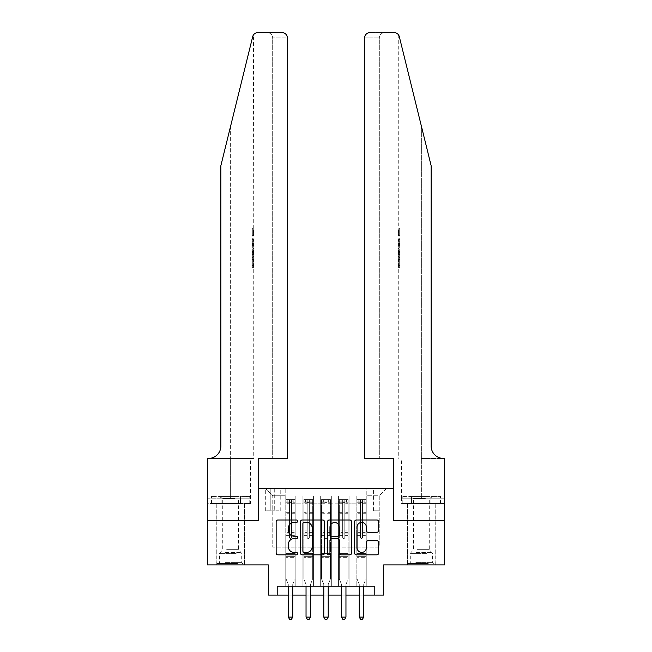 <?xml version="1.0" encoding="UTF-8"?>
<svg xmlns="http://www.w3.org/2000/svg" width="652" height="652" viewBox="0 0 652 652"><rect width="100%" height="100%" fill="white"/><g stroke="black" fill="none" stroke-linecap="round" stroke-linejoin="round"><path stroke-width="0.49" stroke-dasharray="3.26 2.44" d="M297.614 521.225A1.222 1.222 0 0 0 296.391 520.003L277.882 520.003A1.744 1.744 0 0 0 276.146 521.747L276.146 553.1A1.744 1.744 0 0 0 277.882 554.836L296.391 554.836A1.222 1.222 0 0 0 297.614 553.621A1.222 1.222 0 0 0 296.391 552.399L293.995 552.399A5.575 5.575 0 0 1 288.42 546.824L288.42 544.216A5.575 5.575 0 0 1 293.995 538.642L296.391 538.642A1.222 1.222 0 0 0 297.614 537.419A1.222 1.222 0 0 0 296.391 536.205L293.995 536.205A5.575 5.575 0 0 1 288.42 530.63L288.42 528.014A5.575 5.575 0 0 1 293.995 522.439L296.391 522.439A1.222 1.222 0 0 0 297.614 521.225M421.371 520.565L435.218 520.565L421.371 520.565M421.371 564.925L435.218 564.925L421.371 564.925M230.629 520.565L216.782 520.565L230.629 520.565M230.629 564.925L216.782 564.925L230.629 564.925M379.236 488.625L373.555 488.625L379.236 488.625M379.236 510.809L373.555 510.809L379.236 510.809M444.444 520.565L444.444 564.925L383.669 564.925L383.669 595.089L268.331 595.089L268.331 564.925L207.556 564.925L207.556 520.565L258.575 520.565L258.575 488.625L393.425 488.625L393.425 520.565L444.444 520.565M366.815 586.221L366.815 496.074L285.185 496.074L285.185 586.221L295.837 586.221L285.185 586.221L295.837 586.221L285.185 586.221L285.185 496.074L295.837 496.074L295.837 586.221L295.837 496.074L295.837 547.183L302.935 547.183L295.837 547.183L295.837 496.074L285.185 496.074L366.815 496.074L366.815 586.221L356.163 586.221L356.163 496.074L338.421 496.074L338.421 586.221L338.421 496.074L349.065 496.074L349.065 586.221L349.065 496.074L349.065 547.183L349.065 496.074L356.163 496.074L356.163 586.221L366.815 586.221L356.163 586.221L366.815 586.221L366.815 495.724L366.815 547.183L379.236 547.183L379.236 495.724L366.815 495.724L379.236 495.724L379.236 547.183L366.815 547.183L366.815 533.874L366.815 586.221M338.421 586.221L349.065 586.221L338.421 586.221L349.065 586.221L338.421 586.221L338.421 533.874L338.421 547.183L331.322 547.183L331.322 503.173L331.322 547.183L338.421 547.183L338.421 503.173L338.421 547.183L356.163 547.183L349.065 547.183L349.065 533.874L349.065 547.183L338.421 547.183L338.421 533.874L349.065 533.874L349.065 586.221L349.065 533.874L338.421 533.874L338.421 586.221M331.322 586.221L331.322 496.074L320.678 496.074L320.678 586.221L320.678 496.074L331.322 496.074L331.322 586.221L320.678 586.221L331.322 586.221L320.678 586.221L331.322 586.221L331.322 533.874L331.322 586.221M313.579 586.221L313.579 496.074L302.935 496.074L302.935 586.221L302.935 496.074L313.579 496.074L313.579 586.221L302.935 586.221L313.579 586.221L302.935 586.221L313.579 586.221L313.579 533.874L313.579 586.221M356.163 503.173L356.163 547.183L356.163 496.074L356.163 503.173L349.065 503.173L356.163 503.173M313.579 503.173L313.579 547.183L313.579 496.074L313.579 503.173L320.678 503.173L320.678 547.183L313.579 547.183L320.678 547.183L320.678 496.074L313.579 496.074L320.678 496.074L320.678 503.173L313.579 503.173M277.206 595.089L277.206 586.221L277.206 595.089L277.206 586.221L374.794 586.221L277.206 586.221L374.794 586.221L374.794 595.089M270.816 488.625L265.315 488.625L270.816 488.625L270.816 510.809L265.315 510.809L274.72 510.809L270.816 510.809L270.816 488.625M274.72 488.625L280.221 488.625L274.72 488.625L274.72 510.809L280.221 510.809L274.72 510.809L274.72 488.625M366.815 488.625L285.185 488.625L386.326 488.625L366.815 488.625L366.815 496.074L366.815 488.625M285.185 488.625L265.674 488.625L285.185 488.625L285.185 547.183L272.764 547.183L272.764 495.724L285.185 495.724L272.764 495.724L265.674 488.625L272.764 495.724L272.764 547.183L285.185 547.183L285.185 488.625M302.935 503.173L302.935 547.183L302.935 496.074L295.837 496.074L302.935 496.074L302.935 503.173L295.837 503.173L302.935 503.173M338.421 496.074L331.322 496.074L331.322 503.173L331.322 496.074L338.421 496.074L338.421 503.173L338.421 496.074M288.29 595.089L292.732 595.089M306.041 595.089L310.474 595.089M323.783 595.089L328.217 595.089M341.526 595.089L345.959 595.089M359.268 595.089L363.71 595.089M320.678 547.183L331.322 547.183L320.678 547.183L320.678 533.874L320.678 547.183M302.935 547.183L313.579 547.183L313.579 533.874L313.579 547.183L302.935 547.183L302.935 533.874L313.579 533.874L302.935 533.874L302.935 586.221L302.935 547.183M285.185 547.183L295.837 547.183L295.837 533.874L295.837 586.221L295.837 533.874L295.837 547.183L285.185 547.183L285.185 533.874L295.837 533.874L285.185 533.874L285.185 586.221L285.185 547.183M356.163 547.183L366.815 547.183L356.163 547.183L356.163 533.874L356.163 547.183M285.185 533.874L295.837 533.874L285.185 533.874M302.935 533.874L313.579 533.874L302.935 533.874M320.678 533.874L331.322 533.874L320.678 533.874L320.678 586.221L320.678 533.874L331.322 533.874L320.678 533.874M338.421 533.874L349.065 533.874L338.421 533.874M356.163 533.874L366.815 533.874L356.163 533.874L356.163 586.221L356.163 533.874L366.815 533.874L356.163 533.874M386.326 488.625L379.236 495.724L386.326 488.625M324.476 553.1L324.476 521.747A1.744 1.744 0 0 0 322.732 520.003L302.186 520.003A1.744 1.744 0 0 0 300.442 521.747L300.442 553.1A1.744 1.744 0 0 0 302.186 554.836L322.732 554.836A1.744 1.744 0 0 0 324.476 553.1M304.101 522.439A1.222 1.222 0 0 0 302.878 523.662L302.878 551.184A1.222 1.222 0 0 0 304.101 552.399L306.627 552.399A5.575 5.575 0 0 0 312.194 546.824L312.194 528.014A5.575 5.575 0 0 0 306.627 522.439L304.101 522.439M329.268 520.003L349.814 520.003A1.744 1.744 0 0 1 351.558 521.747L351.558 553.1A1.744 1.744 0 0 1 349.814 554.836L341.02 554.836A1.744 1.744 0 0 1 339.284 553.1L339.284 540.386A1.744 1.744 0 0 0 337.54 538.642L331.705 538.642A1.744 1.744 0 0 0 329.961 540.386L329.961 553.621A1.222 1.222 0 0 1 328.747 554.836A1.222 1.222 0 0 1 327.524 553.621L327.524 521.747A1.744 1.744 0 0 1 329.268 520.003M339.284 527.191A4.662 4.662 0 0 0 334.623 522.529A4.662 4.662 0 0 0 329.961 527.191L329.961 534.461A1.744 1.744 0 0 0 331.705 536.205L337.54 536.205A1.744 1.744 0 0 0 339.284 534.461L339.284 527.191M368.103 532.285L376.905 532.285A1.744 1.744 0 0 0 378.641 530.541L378.641 521.747A1.744 1.744 0 0 0 376.905 520.003L356.351 520.003A1.744 1.744 0 0 0 354.606 521.747L354.606 553.1A1.744 1.744 0 0 0 356.351 554.836L376.905 554.836A1.744 1.744 0 0 0 378.641 553.1L378.641 542.472A1.744 1.744 0 0 0 376.905 540.728L368.103 540.728A1.744 1.744 0 0 0 366.367 542.472L366.367 547.745A4.662 4.662 0 0 1 361.705 552.399A4.662 4.662 0 0 1 357.043 547.745L357.043 527.101A4.662 4.662 0 0 1 361.705 522.439A4.662 4.662 0 0 1 366.367 527.101L366.367 530.541A1.744 1.744 0 0 0 368.103 532.285M289.447 537.419A1.068 1.068 90.4 0 0 290.515 538.487A1.068 1.068 -89.6 0 1 289.447 537.419L289.447 535.642L289.447 537.419A1.068 1.068 89.6 0 0 290.515 538.487A1.068 1.068 90.4 0 0 291.574 537.419A1.068 1.068 -89.6 0 1 290.515 538.487A1.068 1.068 89.6 0 0 291.574 537.419L291.574 535.642L291.574 537.419A1.068 1.068 -90.4 0 1 290.515 538.487A1.068 1.068 -90.4 0 1 289.447 537.419L289.447 532.358L289.447 537.419M288.29 586.221L288.29 584.795A1.777 1.777 89.6 0 0 288.168 584.135A1.777 1.777 -89.6 0 1 288.29 584.795A1.777 1.777 89.6 0 0 288.168 584.135L286.073 578.943L288.168 584.135L286.073 578.943L286.073 535.642L286.073 553.572L286.073 535.642L289.447 535.642L286.073 535.642L289.447 535.642L286.073 535.642L286.073 530.052L289.447 530.052L286.073 530.052L286.073 513.727L289.447 513.727L286.073 513.727L286.073 503.254L289.447 503.254L286.073 503.254L286.073 501.934L286.073 535.642L286.073 532.358L289.447 532.358L286.073 532.358L286.073 512.692L289.447 512.692L289.447 532.358L289.447 512.692L286.073 512.692L286.073 502.219L289.447 502.219L289.447 512.692L289.447 499.848L289.447 502.399L289.447 499.848L291.574 499.848L291.574 503.254L291.574 502.399L289.447 502.399L289.447 535.642L289.447 502.399L291.574 502.399L291.574 499.848L291.574 535.642L291.574 499.848L289.447 499.848L289.447 502.219L286.073 502.219L286.073 499.628L287.85 499.628L287.85 501.934L286.073 501.934L286.073 499.628L286.073 501.934L293.172 501.934L287.85 501.934L287.85 499.628L294.9 499.628L293.172 499.628L293.172 501.934L294.948 501.934L294.948 499.628L286.073 499.628L286.073 578.943L286.073 553.572L286.073 578.943L288.168 584.135A1.777 1.777 -89.6 0 1 288.29 584.795L288.29 617.094L292.732 617.094L292.732 584.795A1.777 1.777 -89.6 0 1 292.854 584.135L294.948 578.943L294.948 557.297L294.948 578.943L292.854 584.135A1.777 1.777 89.6 0 0 292.732 584.795A1.777 1.777 -89.6 0 1 292.854 584.135A1.777 1.777 89.6 0 0 292.732 584.795L292.732 586.221M294.948 501.934L294.948 557.297L286.073 557.297L294.948 557.297L294.948 553.572L286.073 553.572L294.948 553.572L294.948 535.642L294.948 578.943L294.948 535.642L291.574 535.642L291.574 530.052L291.574 537.419L291.574 535.642L294.948 535.642L291.574 535.642L294.948 535.642L294.948 530.052L291.574 530.052L291.574 513.727L291.574 530.052L294.948 530.052L294.948 513.727L291.574 513.727L291.574 503.254L291.574 513.727L294.948 513.727L294.948 503.254L291.574 503.254L294.948 503.254L294.948 501.934L286.122 501.934L294.9 501.934L293.172 501.934L293.172 499.628L294.948 499.628L294.948 532.358L291.574 532.358L294.948 532.358L294.948 512.692L291.574 512.692L294.948 512.692L294.948 502.219L291.574 502.219L294.948 502.219L294.948 499.628L294.948 501.934M292.732 617.094L288.29 617.094L288.29 584.795L288.29 617.094L289.627 619.4L291.395 619.4L289.627 619.4L288.29 617.094L289.627 619.4L291.395 619.4L292.732 617.094L292.732 584.795L292.732 617.094L291.395 619.4L292.732 617.094L288.29 617.094M236.611 563.507L218.648 563.507L236.611 563.507M225.079 562.619L241.713 562.619L225.079 562.619M236.391 496.433L219.088 496.433L236.391 496.433M234.573 498.536L222.731 498.536L234.573 498.536M226.676 549.669L238.518 549.669L226.676 549.669M237.499 563.507L216.871 563.507L237.499 563.507M237.499 503.531L216.871 503.531L237.499 503.531M240.205 503.531L211.468 503.531L249.781 503.531L240.205 503.531L240.205 496.433L211.468 496.433L249.781 496.433L240.205 496.433L240.205 503.531M221.044 503.531L221.044 496.433L221.044 503.531M211.468 503.531L211.468 496.433M249.781 503.531L249.781 496.433M427.362 563.507L409.399 563.507L427.362 563.507M415.829 562.619L432.463 562.619L415.829 562.619M427.142 496.433L409.839 496.433L427.142 496.433M425.324 498.536L413.482 498.536L425.324 498.536M417.427 549.669L429.269 549.669L417.427 549.669M428.25 563.507L407.622 563.507L428.25 563.507M428.25 503.531L407.622 503.531L428.25 503.531M430.956 503.531L402.219 503.531L440.532 503.531L430.956 503.531L430.956 496.433L402.219 496.433L440.532 496.433L430.956 496.433L430.956 503.531M411.795 503.531L411.795 496.433L411.795 503.531M402.219 503.531L402.219 496.433M440.532 503.531L440.532 496.433M230.629 503.531L216.782 503.531L230.629 503.531M253.115 228.306L253.375 236.089L253.734 229.814L253.734 235.405L253.367 229.814L253.115 235.812L253.115 228.306L253.734 228.306L252.316 228.306L253.115 228.306M252.316 246.872L252.316 238.135L252.316 246.872L253.734 246.872L253.115 241.778L253.115 238.135L253.734 238.135L253.115 238.135L253.734 246.872L253.734 249.439L253.115 247.328L253.644 250.132L253.115 257.475L253.734 255.364L253.115 251.55L253.734 249.439M253.082 263L253.661 267.344L253.734 259.569L253.612 267.075L253.082 262.968L253.734 258.062L253.082 263L252.316 263L252.316 258.062L253.734 258.062L253.734 255.364M267.353 32.6C270.564 32.942 272.34 34.711 272.683 37.922L272.683 458.462L272.683 37.922C272.34 34.711 270.564 32.942 267.353 32.6L257.866 32.6A5.322 5.322 0 0 0 252.691 36.651L230.629 126.113L252.691 36.651C254.052 33.733 254.052 33.733 252.691 36.651L220.865 165.681L220.865 446.041A12.421 12.421 0 0 1 208.444 458.462L207.466 458.462L207.466 498.209L250.588 498.209L207.466 498.209L207.466 503.531L240.515 503.531L207.466 503.531L207.466 458.462L253.734 458.462L207.466 458.462L207.466 520.565L258.306 520.565L258.306 458.462L287.41 458.462L287.41 37.922L272.683 37.922L287.41 37.922L287.41 458.462L272.683 458.462L287.41 458.462M253.734 228.306L253.441 34.955M220.865 165.681L230.629 126.113L220.865 165.681M282.08 32.6A5.322 5.322 0 0 1 287.41 37.922C287.067 34.711 285.291 32.942 282.08 32.6M220.865 446.041A12.421 12.421 0 0 1 208.444 458.462M250.401 498.209L240.515 498.209L250.401 498.209L250.401 503.531L240.515 503.531L250.401 503.531M240.515 503.531L240.515 498.209L240.515 503.531M252.316 258.062L252.316 267.075L252.316 259.569L252.316 265.845L253.685 265.845M252.316 262.862L253.351 262.862L252.316 262.895M252.316 259.569L253.734 259.569L253.734 458.462M252.316 265.568L253.644 265.568M252.316 267.075L253.612 267.075M252.316 262.968L253.082 262.968M252.316 265.845L252.316 267.344L253.661 267.344M252.316 267.344L252.316 263M252.316 248.917L252.316 257.475L252.316 248.917L253.115 248.917M252.316 251.672L252.316 254.215L252.316 251.672L253.636 251.672L253.726 254.215L253.726 250.58L253.636 251.672L253.726 250.58L252.316 250.58M252.316 247.328L253.115 247.328M252.316 250.132L253.644 250.132M252.316 254.671L253.644 254.671M252.316 255.877L253.115 255.877M252.316 257.475L253.115 257.475M252.316 253.245L253.115 253.245M252.316 251.55L253.115 251.55M252.316 254.215L253.726 254.215L253.652 253.18L252.316 253.18M252.316 252.397L253.367 252.397M252.316 238.135L253.115 238.135L252.316 238.135M252.316 239.634L252.316 245.372L252.316 239.634L253.734 239.634L253.734 245.372L253.375 239.634L252.316 239.634M252.316 241.949L253.115 241.949M252.316 245.209L253.31 245.209M252.316 243.661L253.147 243.661M252.316 241.835L253.375 241.835M252.316 244.345L253.498 244.345M252.316 245.372L253.734 245.372L253.734 239.634M252.316 243.555L253.408 243.555M252.316 241.794L253.367 241.794M253.375 236.089L252.316 236.089L252.316 228.306L252.316 236.089L253.115 236.089M253.726 235.405L252.316 235.405L253.734 235.405L253.734 238.135M421.371 503.531L435.218 503.531L421.371 503.531M398.885 228.306L398.625 236.089L398.266 229.814L398.266 235.405L398.633 229.814L398.885 235.812L398.885 228.306L398.266 228.306L399.684 228.306L398.885 228.306M399.684 246.872L399.684 238.135L399.684 246.872L398.266 246.872L398.885 241.778L398.885 238.135L398.266 238.135L398.885 238.135L398.266 246.872L398.266 249.439L398.885 247.328L398.356 250.132L398.885 257.475L398.266 255.364L398.885 251.55L398.266 249.439M398.918 263L398.339 267.344L398.266 259.569L398.388 267.075L398.918 262.968L398.266 258.062L398.918 263L399.684 263L399.684 258.062L398.266 258.062L398.266 255.364M421.371 458.462L444.534 458.462L444.534 520.565L393.694 520.565L393.694 458.462L364.59 458.462L364.59 37.922A5.322 5.322 0 0 1 369.92 32.6L394.134 32.6A5.322 5.322 0 0 1 399.309 36.651L431.135 165.681L431.135 446.041A12.421 12.421 0 0 0 443.556 458.462L421.371 458.462L444.534 458.462L421.371 458.462L421.371 126.113L421.371 498.209L401.412 498.209L444.534 498.209L444.534 458.462L444.534 498.209L421.371 498.209L421.371 458.462M384.647 32.6C381.436 32.942 379.66 34.711 379.317 37.922L379.317 458.462L379.317 37.922C379.66 34.711 381.436 32.942 384.647 32.6L369.92 32.6C366.709 32.942 364.933 34.711 364.59 37.922L379.317 37.922L364.59 37.922L364.59 458.462L379.317 458.462L364.59 458.462M399.309 36.651L421.371 126.113M401.599 503.531L444.534 503.531L444.534 498.209L411.485 498.209L444.534 498.209L444.534 503.531L401.599 503.531L401.599 498.209L411.485 498.209L401.599 498.209M431.135 446.041A12.421 12.421 0 0 0 443.556 458.462M411.485 503.531L411.485 498.209L411.485 503.531M399.684 258.062L399.684 267.075L399.684 259.569L399.684 265.845L398.315 265.845M399.684 262.862L398.649 262.862L399.684 262.895M399.684 259.569L398.266 259.569L398.266 458.462M399.684 265.568L398.356 265.568M399.684 267.075L398.388 267.075M399.684 262.968L398.918 262.968M399.684 265.845L399.684 267.344L398.339 267.344M399.684 267.344L399.684 263M399.684 248.917L399.684 257.475L399.684 248.917L398.885 248.917M399.684 251.672L399.684 254.215L399.684 251.672L398.364 251.672L398.274 254.215L398.274 250.58L398.364 251.672L398.274 250.58L399.684 250.58M399.684 247.328L398.885 247.328M399.684 250.132L398.356 250.132M399.684 254.671L398.356 254.671M399.684 255.877L398.885 255.877M399.684 257.475L398.885 257.475M399.684 253.245L398.885 253.245M399.684 251.55L398.885 251.55M399.684 254.215L398.274 254.215L398.348 253.18L399.684 253.18M399.684 252.397L398.633 252.397M399.684 238.135L398.885 238.135L399.684 238.135M399.684 239.634L399.684 245.372L399.684 239.634L398.266 239.634L398.266 245.372L398.625 239.634L399.684 239.634M399.684 241.949L398.885 241.949M399.684 245.209L398.69 245.209M399.684 243.661L398.853 243.661M399.684 241.835L398.625 241.835M399.684 244.345L398.502 244.345M399.684 245.372L398.266 245.372L398.266 239.634M399.684 243.555L398.592 243.555M399.684 241.794L398.633 241.794M398.625 236.089L399.684 236.089L399.684 228.306L399.684 236.089L398.885 236.089M398.274 235.405L399.684 235.405L398.266 235.405L398.266 238.135M307.19 537.419A1.068 1.068 0 0 0 308.257 538.487A1.068 1.068 0 0 1 307.19 537.419L307.19 535.642L307.19 537.419A1.068 1.068 0 0 0 308.257 538.487A1.068 1.068 0 0 0 309.317 537.419A1.068 1.068 0 0 1 308.257 538.487A1.068 1.068 0 0 0 309.317 537.419L309.317 535.642L309.317 537.419A1.068 1.068 0 0 1 308.257 538.487A1.068 1.068 0 0 1 307.19 537.419L307.19 532.358L307.19 537.419M306.041 586.221L306.041 584.795A1.777 1.777 0 0 0 305.91 584.135A1.777 1.777 0 0 1 306.041 584.795A1.777 1.777 0 0 0 305.91 584.135L303.824 578.943L305.91 584.135L303.824 578.943L303.824 535.642L303.824 553.572L303.824 535.642L307.19 535.642L303.824 535.642L307.19 535.642L303.824 535.642L303.824 530.052L307.19 530.052L303.824 530.052L303.824 513.727L307.19 513.727L303.824 513.727L303.824 503.254L307.19 503.254L303.824 503.254L303.824 501.934L303.824 535.642L303.824 532.358L307.19 532.358L303.824 532.358L303.824 512.692L307.19 512.692L307.19 532.358L307.19 512.692L303.824 512.692L303.824 502.219L307.19 502.219L307.19 512.692L307.19 499.848L307.19 502.399L307.19 499.848L309.317 499.848L309.317 503.254L309.317 502.399L307.19 502.399L307.19 535.642L307.19 502.399L309.317 502.399L309.317 499.848L309.317 535.642L309.317 499.848L307.19 499.848L307.19 502.219L303.824 502.219L303.824 499.628L305.592 499.628L305.592 501.934L303.824 501.934L303.824 499.628L303.824 501.934L310.914 501.934L305.592 501.934L305.592 499.628L312.65 499.628L310.914 499.628L310.914 501.934L312.691 501.934L312.691 499.628L303.824 499.628L303.824 578.943L303.824 553.572L303.824 578.943L305.91 584.135A1.777 1.777 0 0 1 306.041 584.795L306.041 617.094L310.474 617.094L310.474 584.795A1.777 1.777 0 0 1 310.605 584.135L312.691 578.943L312.691 557.297L312.691 578.943L310.605 584.135A1.777 1.777 0 0 0 310.474 584.795A1.777 1.777 0 0 1 310.605 584.135A1.777 1.777 0 0 0 310.474 584.795L310.474 586.221M312.691 501.934L312.691 557.297L303.824 557.297L312.691 557.297L312.691 553.572L303.824 553.572L312.691 553.572L312.691 535.642L312.691 578.943L312.691 535.642L309.317 535.642L309.317 530.052L309.317 537.419L309.317 535.642L312.691 535.642L309.317 535.642L312.691 535.642L312.691 530.052L309.317 530.052L309.317 513.727L309.317 530.052L312.691 530.052L312.691 513.727L309.317 513.727L309.317 503.254L309.317 513.727L312.691 513.727L312.691 503.254L309.317 503.254L312.691 503.254L312.691 501.934L303.865 501.934L312.65 501.934L310.914 501.934L310.914 499.628L312.691 499.628L312.691 532.358L309.317 532.358L312.691 532.358L312.691 512.692L309.317 512.692L312.691 512.692L312.691 502.219L309.317 502.219L312.691 502.219L312.691 499.628L312.691 501.934M310.474 617.094L306.041 617.094L306.041 584.795L306.041 617.094L307.369 619.4L309.146 619.4L307.369 619.4L306.041 617.094L307.369 619.4L309.146 619.4L310.474 617.094L310.474 584.795L310.474 617.094L309.146 619.4L310.474 617.094L306.041 617.094M324.932 537.419A1.068 1.068 0 0 0 326 538.487A1.068 1.068 0 0 1 324.932 537.419L324.932 535.642L324.932 537.419A1.068 1.068 0 0 0 326 538.487A1.068 1.068 0 0 0 327.068 537.419A1.068 1.068 0 0 1 326 538.487A1.068 1.068 0 0 0 327.068 537.419L327.068 535.642L327.068 537.419A1.068 1.068 0 0 1 326 538.487A1.068 1.068 0 0 1 324.932 537.419L324.932 532.358L324.932 537.419M323.783 586.221L323.783 584.795A1.777 1.777 0 0 0 323.653 584.135A1.777 1.777 0 0 1 323.783 584.795A1.777 1.777 0 0 0 323.653 584.135L321.566 578.943L323.653 584.135L321.566 578.943L321.566 535.642L321.566 553.572L321.566 535.642L324.932 535.642L321.566 535.642L324.932 535.642L321.566 535.642L321.566 530.052L324.932 530.052L321.566 530.052L321.566 513.727L324.932 513.727L321.566 513.727L321.566 503.254L324.932 503.254L321.566 503.254L321.566 501.934L321.566 535.642L321.566 532.358L324.932 532.358L321.566 532.358L321.566 512.692L324.932 512.692L324.932 532.358L324.932 512.692L321.566 512.692L321.566 502.219L324.932 502.219L324.932 512.692L324.932 499.848L324.932 502.399L324.932 499.848L327.068 499.848L327.068 503.254L327.068 502.399L324.932 502.399L324.932 535.642L324.932 502.399L327.068 502.399L327.068 499.848L327.068 535.642L327.068 499.848L324.932 499.848L324.932 502.219L321.566 502.219L321.566 499.628L323.335 499.628L323.335 501.934L321.566 501.934L321.566 499.628L321.566 501.934L328.665 501.934L323.335 501.934L323.335 499.628L330.393 499.628L328.665 499.628L328.665 501.934L330.434 501.934L330.434 499.628L321.566 499.628L321.566 578.943L321.566 553.572L321.566 578.943L323.653 584.135A1.777 1.777 0 0 1 323.783 584.795L323.783 617.094L328.217 617.094L328.217 584.795A1.777 1.777 0 0 1 328.347 584.135L330.434 578.943L330.434 557.297L330.434 578.943L328.347 584.135A1.777 1.777 0 0 0 328.217 584.795A1.777 1.777 0 0 1 328.347 584.135A1.777 1.777 0 0 0 328.217 584.795L328.217 586.221M330.434 501.934L330.434 557.297L321.566 557.297L330.434 557.297L330.434 553.572L321.566 553.572L330.434 553.572L330.434 535.642L330.434 578.943L330.434 535.642L327.068 535.642L327.068 530.052L327.068 537.419L327.068 535.642L330.434 535.642L327.068 535.642L330.434 535.642L330.434 530.052L327.068 530.052L327.068 513.727L327.068 530.052L330.434 530.052L330.434 513.727L327.068 513.727L327.068 503.254L327.068 513.727L330.434 513.727L330.434 503.254L327.068 503.254L330.434 503.254L330.434 501.934L321.607 501.934L330.393 501.934L328.665 501.934L328.665 499.628L330.434 499.628L330.434 532.358L327.068 532.358L330.434 532.358L330.434 512.692L327.068 512.692L330.434 512.692L330.434 502.219L327.068 502.219L330.434 502.219L330.434 499.628L330.434 501.934M328.217 617.094L323.783 617.094L323.783 584.795L323.783 617.094L325.112 619.4L326.888 619.4L325.112 619.4L323.783 617.094L325.112 619.4L326.888 619.4L328.217 617.094L328.217 584.795L328.217 617.094L326.888 619.4L328.217 617.094L323.783 617.094M342.683 537.419A1.068 1.068 0 0 0 343.743 538.487A1.068 1.068 0 0 1 342.683 537.419L342.683 535.642L342.683 537.419A1.068 1.068 0 0 0 343.743 538.487A1.068 1.068 0 0 0 344.81 537.419A1.068 1.068 0 0 1 343.743 538.487A1.068 1.068 0 0 0 344.81 537.419L344.81 535.642L344.81 537.419A1.068 1.068 0 0 1 343.743 538.487A1.068 1.068 0 0 1 342.683 537.419L342.683 532.358L342.683 537.419M341.526 586.221L341.526 584.795A1.777 1.777 0 0 0 341.395 584.135A1.777 1.777 0 0 1 341.526 584.795A1.777 1.777 0 0 0 341.395 584.135L339.309 578.943L341.395 584.135L339.309 578.943L339.309 535.642L339.309 553.572L339.309 535.642L342.683 535.642L339.309 535.642L342.683 535.642L339.309 535.642L339.309 530.052L342.683 530.052L339.309 530.052L339.309 513.727L342.683 513.727L339.309 513.727L339.309 503.254L342.683 503.254L339.309 503.254L339.309 501.934L339.309 535.642L339.309 532.358L342.683 532.358L339.309 532.358L339.309 512.692L342.683 512.692L342.683 532.358L342.683 512.692L339.309 512.692L339.309 502.219L342.683 502.219L342.683 512.692L342.683 499.848L342.683 502.399L342.683 499.848L344.81 499.848L344.81 503.254L344.81 502.399L342.683 502.399L342.683 535.642L342.683 502.399L344.81 502.399L344.81 499.848L344.81 535.642L344.81 499.848L342.683 499.848L342.683 502.219L339.309 502.219L339.309 499.628L341.086 499.628L341.086 501.934L339.309 501.934L339.309 499.628L339.309 501.934L346.408 501.934L341.086 501.934L341.086 499.628L348.135 499.628L346.408 499.628L346.408 501.934L348.176 501.934L348.176 499.628L339.309 499.628L339.309 578.943L339.309 553.572L339.309 578.943L341.395 584.135A1.777 1.777 0 0 1 341.526 584.795L341.526 617.094L345.959 617.094L345.959 584.795A1.777 1.777 0 0 1 346.09 584.135L348.176 578.943L348.176 557.297L348.176 578.943L346.09 584.135A1.777 1.777 0 0 0 345.959 584.795A1.777 1.777 0 0 1 346.09 584.135A1.777 1.777 0 0 0 345.959 584.795L345.959 586.221M348.176 501.934L348.176 557.297L339.309 557.297L348.176 557.297L348.176 553.572L339.309 553.572L348.176 553.572L348.176 535.642L348.176 578.943L348.176 535.642L344.81 535.642L344.81 530.052L344.81 537.419L344.81 535.642L348.176 535.642L344.81 535.642L348.176 535.642L348.176 530.052L344.81 530.052L344.81 513.727L344.81 530.052L348.176 530.052L348.176 513.727L344.81 513.727L344.81 503.254L344.81 513.727L348.176 513.727L348.176 503.254L344.81 503.254L348.176 503.254L348.176 501.934L339.35 501.934L348.135 501.934L346.408 501.934L346.408 499.628L348.176 499.628L348.176 532.358L344.81 532.358L348.176 532.358L348.176 512.692L344.81 512.692L348.176 512.692L348.176 502.219L344.81 502.219L348.176 502.219L348.176 499.628L348.176 501.934M345.959 617.094L341.526 617.094L341.526 584.795L341.526 617.094L342.854 619.4L344.631 619.4L342.854 619.4L341.526 617.094L342.854 619.4L344.631 619.4L345.959 617.094L345.959 584.795L345.959 617.094L344.631 619.4L345.959 617.094L341.526 617.094M360.426 537.419A1.068 1.068 0 0 0 361.485 538.487A1.068 1.068 0 0 1 360.426 537.419L360.426 535.642L360.426 537.419A1.068 1.068 0 0 0 361.485 538.487A1.068 1.068 0 0 0 362.553 537.419A1.068 1.068 0 0 1 361.485 538.487A1.068 1.068 0 0 0 362.553 537.419L362.553 535.642L362.553 537.419A1.068 1.068 0 0 1 361.485 538.487A1.068 1.068 0 0 1 360.426 537.419L360.426 532.358L360.426 537.419M359.268 586.221L359.268 584.795A1.777 1.777 0 0 0 359.146 584.135A1.777 1.777 0 0 1 359.268 584.795A1.777 1.777 0 0 0 359.146 584.135L357.051 578.943L359.146 584.135L357.051 578.943L357.051 535.642L357.051 553.572L357.051 535.642L360.426 535.642L357.051 535.642L360.426 535.642L357.051 535.642L357.051 530.052L360.426 530.052L357.051 530.052L357.051 513.727L360.426 513.727L357.051 513.727L357.051 503.254L360.426 503.254L357.051 503.254L357.051 501.934L357.051 535.642L357.051 532.358L360.426 532.358L357.051 532.358L357.051 512.692L360.426 512.692L360.426 532.358L360.426 512.692L357.051 512.692L357.051 502.219L360.426 502.219L360.426 512.692L360.426 499.848L360.426 502.399L360.426 499.848L362.553 499.848L362.553 503.254L362.553 502.399L360.426 502.399L360.426 535.642L360.426 502.399L362.553 502.399L362.553 499.848L362.553 535.642L362.553 499.848L360.426 499.848L360.426 502.219L357.051 502.219L357.051 499.628L358.828 499.628L358.828 501.934L357.051 501.934L357.051 499.628L357.051 501.934L364.15 501.934L358.828 501.934L358.828 499.628L365.878 499.628L364.15 499.628L364.15 501.934L365.927 501.934L365.927 499.628L357.051 499.628L357.051 578.943L357.051 553.572L357.051 578.943L359.146 584.135A1.777 1.777 0 0 1 359.268 584.795L359.268 617.094L363.71 617.094L363.71 584.795A1.777 1.777 0 0 1 363.832 584.135L365.927 578.943L365.927 557.297L365.927 578.943L363.832 584.135A1.777 1.777 0 0 0 363.71 584.795A1.777 1.777 0 0 1 363.832 584.135A1.777 1.777 0 0 0 363.71 584.795L363.71 586.221M365.927 501.934L365.927 557.297L357.051 557.297L365.927 557.297L365.927 553.572L357.051 553.572L365.927 553.572L365.927 535.642L365.927 578.943L365.927 535.642L362.553 535.642L362.553 530.052L362.553 537.419L362.553 535.642L365.927 535.642L362.553 535.642L365.927 535.642L365.927 530.052L362.553 530.052L362.553 513.727L362.553 530.052L365.927 530.052L365.927 513.727L362.553 513.727L362.553 503.254L362.553 513.727L365.927 513.727L365.927 503.254L362.553 503.254L365.927 503.254L365.927 501.934L357.1 501.934L365.878 501.934L364.15 501.934L364.15 499.628L365.927 499.628L365.927 532.358L362.553 532.358L365.927 532.358L365.927 512.692L362.553 512.692L365.927 512.692L365.927 502.219L362.553 502.219L365.927 502.219L365.927 499.628L365.927 501.934M363.71 617.094L359.268 617.094L359.268 584.795L359.268 617.094L360.605 619.4L362.373 619.4L360.605 619.4L359.268 617.094L360.605 619.4L362.373 619.4L363.71 617.094L363.71 584.795L363.71 617.094L362.373 619.4L363.71 617.094L359.268 617.094M338.421 503.173L331.322 503.173L338.421 503.173M294.948 556.295L286.073 556.295L294.948 556.295M289.447 502.399L289.447 499.848M291.574 502.399L291.574 499.848M236.171 553.377L219.537 553.377L236.171 553.377M225.258 552.497L241.354 552.497L225.258 552.497M426.921 553.377L410.287 553.377L426.921 553.377M416.009 552.497L432.105 552.497L416.009 552.497M230.629 126.113L230.629 458.462L230.629 126.113M230.629 498.209L230.629 458.462L230.629 498.209M252.316 241.778L253.115 241.778M399.684 241.778L398.885 241.778M312.691 556.295L303.824 556.295L312.691 556.295M330.434 556.295L321.566 556.295L330.434 556.295M348.176 556.295L339.309 556.295L348.176 556.295M365.927 556.295L357.051 556.295L365.927 556.295M407.533 564.925L407.533 503.531M216.782 564.925L216.782 503.531M373.555 510.809L373.555 488.625M265.315 510.809L265.315 488.625M280.221 510.809L280.221 488.625M384.908 510.809L384.908 488.625M244.467 564.925L244.467 503.531M435.218 564.925L435.218 503.531M219.088 496.433L222.731 498.536L222.731 549.669L219.537 553.377L219.537 562.619L218.648 563.507M244.378 563.507L244.378 503.531M216.871 563.507L216.871 503.531M242.161 496.433L238.518 498.536L238.518 549.669L241.713 553.377L241.713 562.619L242.601 563.507M409.839 496.433L413.482 498.536L413.482 549.669L410.287 553.377L410.287 562.619L409.399 563.507M435.128 563.507L435.128 503.531M407.622 563.507L407.622 503.531M432.912 496.433L429.269 498.536L429.269 549.669L432.463 553.377L432.463 562.619L433.352 563.507M250.588 498.209L250.588 458.462M253.734 250.881L253.734 253.913M398.266 34.556L398.266 228.306M401.412 498.209L401.412 458.462M398.266 250.881L398.266 253.913"/><path stroke-width="0.98" d="M297.614 521.225A1.222 1.222 0 0 0 296.391 520.003L277.882 520.003A1.744 1.744 0 0 0 276.146 521.747L276.146 553.1A1.744 1.744 0 0 0 277.882 554.836L296.391 554.836A1.222 1.222 0 0 0 297.614 553.621A1.222 1.222 0 0 0 296.391 552.399L293.995 552.399A5.575 5.575 0 0 1 288.42 546.824L288.42 544.216A5.575 5.575 0 0 1 293.995 538.642L296.391 538.642A1.222 1.222 0 0 0 297.614 537.419A1.222 1.222 0 0 0 296.391 536.205L293.995 536.205A5.575 5.575 0 0 1 288.42 530.63L288.42 528.014A5.575 5.575 0 0 1 293.995 522.439L296.391 522.439A1.222 1.222 0 0 0 297.614 521.225M376.905 532.285A1.744 1.744 0 0 0 378.641 530.541L378.641 521.747A1.744 1.744 0 0 0 376.905 520.003L356.351 520.003A1.744 1.744 0 0 0 354.606 521.747L354.606 553.1A1.744 1.744 0 0 0 356.351 554.836L376.905 554.836A1.744 1.744 0 0 0 378.641 553.1L378.641 542.472A1.744 1.744 0 0 0 376.905 540.728L368.103 540.728A1.744 1.744 0 0 0 366.367 542.472L366.367 547.745A4.662 4.662 0 0 1 361.705 552.399A4.662 4.662 0 0 1 357.043 547.745L357.043 527.101A4.662 4.662 0 0 1 361.705 522.439A4.662 4.662 0 0 1 366.367 527.101L366.367 530.541A1.744 1.744 0 0 0 368.103 532.285L376.905 532.285M277.206 595.089L277.206 586.221L374.794 586.221L374.794 595.089L383.669 595.089L383.669 564.925L444.444 564.925L444.444 520.565L393.425 520.565L393.425 488.625L258.575 488.625L258.575 520.565L207.556 520.565L207.556 564.925L268.331 564.925L268.331 595.089L288.29 595.089M324.476 521.747A1.744 1.744 0 0 0 322.732 520.003L302.186 520.003A1.744 1.744 0 0 0 300.442 521.747L300.442 553.1A1.744 1.744 0 0 0 302.186 554.836L322.732 554.836A1.744 1.744 0 0 0 324.476 553.1L324.476 521.747M329.268 520.003L349.814 520.003A1.744 1.744 0 0 1 351.558 521.747L351.558 553.1A1.744 1.744 0 0 1 349.814 554.836L341.02 554.836A1.744 1.744 0 0 1 339.284 553.1L339.284 540.386A1.744 1.744 0 0 0 337.54 538.642L331.705 538.642A1.744 1.744 0 0 0 329.961 540.386L329.961 553.621A1.222 1.222 0 0 1 328.747 554.836A1.222 1.222 0 0 1 327.524 553.621L327.524 521.747A1.744 1.744 0 0 1 329.268 520.003M292.732 595.089L306.041 595.089M310.474 595.089L323.783 595.089M328.217 595.089L341.526 595.089M345.959 595.089L359.268 595.089M363.71 595.089L374.794 595.089M304.101 522.439A1.222 1.222 0 0 0 302.878 523.662L302.878 551.184A1.222 1.222 0 0 0 304.101 552.399L306.627 552.399A5.575 5.575 0 0 0 312.194 546.824L312.194 528.014A5.575 5.575 0 0 0 306.627 522.439L304.101 522.439M339.284 527.191A4.662 4.662 0 0 0 334.623 522.529A4.662 4.662 0 0 0 329.961 527.191L329.961 534.461A1.744 1.744 0 0 0 331.705 536.205L337.54 536.205A1.744 1.744 0 0 0 339.284 534.461L339.284 527.191M292.732 586.221L292.732 617.094L288.29 617.094L288.29 586.221M292.732 617.094L291.395 619.4L289.627 619.4L288.29 617.094M252.691 36.651C254.052 33.733 254.052 33.733 252.691 36.651L220.865 165.681L220.865 446.041A12.421 12.421 0 0 1 208.444 458.462L207.466 458.462L207.466 520.565L258.306 520.565L258.306 458.462L287.41 458.462L287.41 37.922A5.322 5.322 0 0 0 282.08 32.6L257.866 32.6A5.322 5.322 0 0 0 252.691 36.651M267.353 32.6L282.08 32.6C285.291 32.942 287.067 34.711 287.41 37.922L287.41 458.462M220.865 446.041A12.421 12.421 0 0 1 208.444 458.462M421.371 126.113L399.309 36.651C397.948 33.733 397.948 33.733 399.309 36.651C397.948 33.733 397.948 33.733 399.309 36.651L431.135 165.681L431.135 446.041A12.421 12.421 0 0 0 443.556 458.462L444.534 458.462L444.534 520.565L393.694 520.565L393.694 458.462L364.59 458.462L364.59 37.922L364.59 458.462M384.647 32.6L394.134 32.6A5.322 5.322 0 0 1 399.309 36.651M369.92 32.6A5.322 5.322 0 0 0 364.59 37.922C364.933 34.711 366.709 32.942 369.92 32.6M431.135 446.041A12.421 12.421 0 0 0 443.556 458.462M310.474 586.221L310.474 617.094L306.041 617.094L306.041 586.221M310.474 617.094L309.146 619.4L307.369 619.4L306.041 617.094M328.217 586.221L328.217 617.094L323.783 617.094L323.783 586.221M328.217 617.094L326.888 619.4L325.112 619.4L323.783 617.094M345.959 586.221L345.959 617.094L341.526 617.094L341.526 586.221M345.959 617.094L344.631 619.4L342.854 619.4L341.526 617.094M363.71 586.221L363.71 617.094L359.268 617.094L359.268 586.221M363.71 617.094L362.373 619.4L360.605 619.4L359.268 617.094"/></g></svg>
